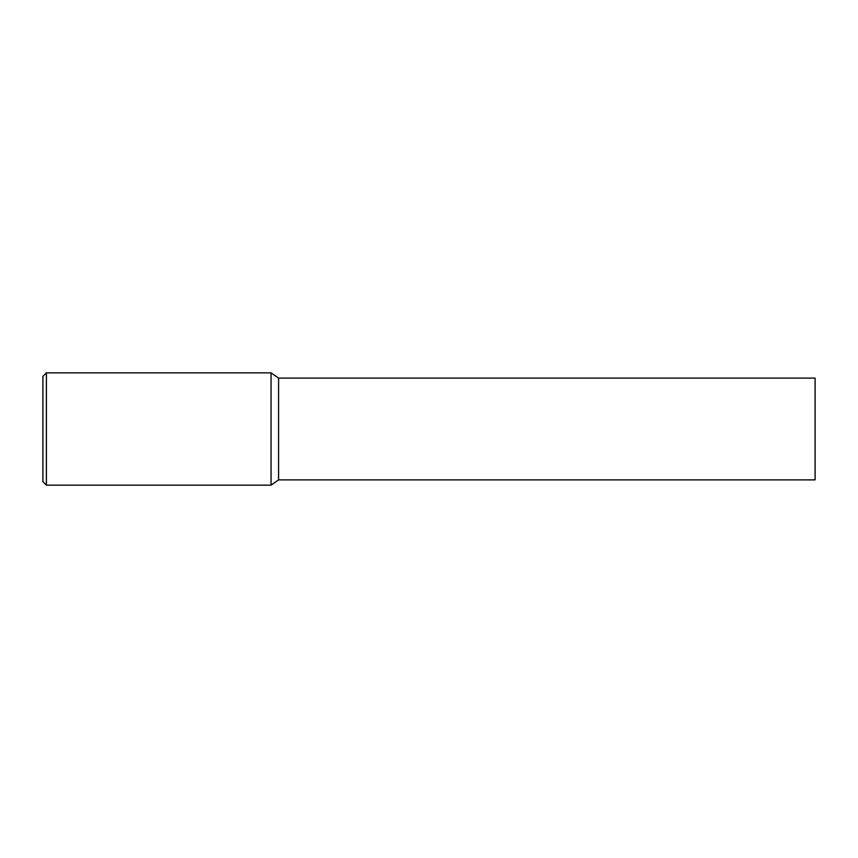 <?xml version="1.0" encoding="UTF-8"?>
<svg xmlns="http://www.w3.org/2000/svg" width="858" height="858" viewBox="0 0 858 858"><rect width="100%" height="100%" fill="white"/><g stroke="black" fill="none" stroke-linecap="round" stroke-linejoin="round"><path stroke-width="1.29" d="M42.9 429L42.9 376.351L46.407 372.844L46.407 485.156L42.9 481.649L42.9 429M278.571 479.89L278.571 378.11L815.1 378.11L815.1 479.89L278.571 479.89L271.053 485.156L271.053 372.844L46.407 372.844M271.053 485.156L46.407 485.156M278.571 378.11L271.053 372.844"/></g></svg>
